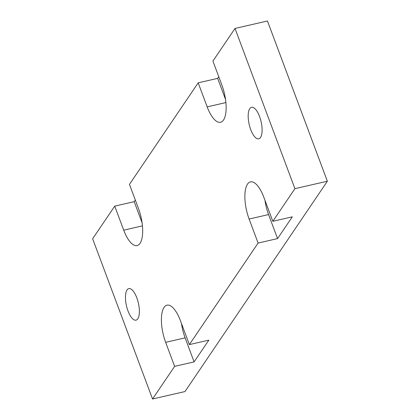 <?xml version="1.0" encoding="UTF-8"?>
<svg xmlns="http://www.w3.org/2000/svg" width="420" height="420" viewBox="0 0 420 420"><rect width="100%" height="100%" fill="white"/><g stroke="black" fill="none" stroke-linecap="round" stroke-linejoin="round"><path stroke-width="0.63" d="M114.728 206.136L92.636 238.775L152.544 399L174.636 366.361L165.648 342.326A26.964 10.19 77.1 0 1 166.987 305.167A26.964 10.19 77.1 0 1 180.38 320.57L189.362 344.605L258.095 243.065L249.113 219.03A26.964 10.19 77.1 0 1 250.446 181.871A26.964 10.19 77.1 0 1 263.839 197.274L272.827 221.309L294.919 188.669L235.011 28.445L212.919 61.079L221.902 85.113A26.964 10.19 77.1 0 1 220.568 122.278A26.964 10.19 77.1 0 1 207.175 106.874L198.188 82.84L129.46 184.38L138.442 208.409A26.964 10.19 -102.9 0 1 137.109 245.574A26.964 10.19 -102.9 0 1 123.716 230.171L114.728 206.136L134.195 201.668L135.308 200.025M198.188 82.84L217.66 78.372L218.768 76.729M152.544 399L184.989 391.556L327.364 181.225L267.456 21L235.011 28.445M327.364 181.225L294.919 188.669M272.827 221.309L292.294 216.841L277.562 238.602L258.095 243.065M189.362 344.605L208.829 340.137L194.103 361.898L174.636 366.361M136.826 297.854A16.181 6.111 -102.9 0 0 128.793 288.614A16.181 6.111 -102.9 0 0 127.99 310.91A16.181 6.111 -102.9 0 0 136.028 320.15A16.181 6.111 -102.9 0 0 136.826 297.854M259.565 116.534A16.181 6.111 -102.9 0 0 251.528 107.294A16.181 6.111 -102.9 0 0 250.724 129.591A16.181 6.111 -102.9 0 0 258.762 138.831A16.181 6.111 -102.9 0 0 259.565 116.534M249.113 219.03L268.579 214.567A26.964 10.19 77.1 0 1 264.941 200.225M268.579 214.567L277.562 238.602M225.54 99.456L217.66 78.372M142.081 222.752L134.195 201.668M194.103 361.898L185.115 337.864A26.964 10.19 77.1 0 1 181.482 323.521M123.716 230.171L142.448 225.871M207.175 106.874L225.908 102.575M165.648 342.326L185.115 337.864"/></g></svg>
